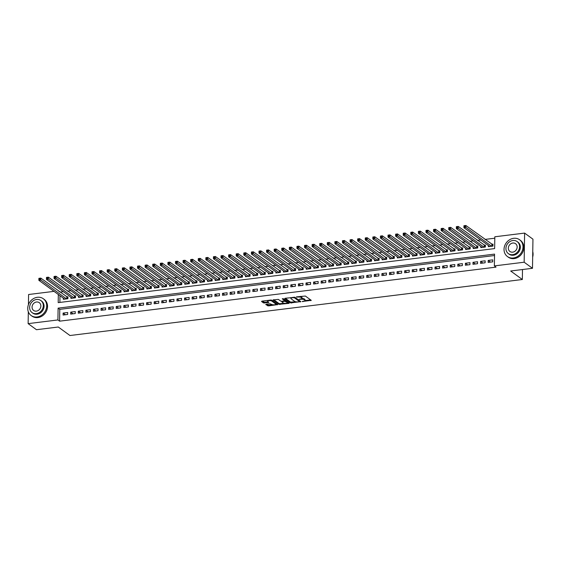 <?xml version="1.0" encoding="UTF-8"?>
<svg xmlns="http://www.w3.org/2000/svg" width="561" height="561" viewBox="0 0 561 561"><rect width="100%" height="100%" fill="white"/><g stroke="black" fill="none" stroke-linecap="round" stroke-linejoin="round"><path stroke-width="0.84" d="M302.169 301.545L311.257 300.338L305.359 296.04L296.376 296.874L297.856 297.085A2.602 0.82 -179.1 0 1 301.285 297.547L301.776 297.905A2.602 0.82 -179.1 0 1 302 298.242A2.602 0.82 -179.1 0 1 300.444 298.964L299.125 299.329L300.899 299.301A2.602 0.82 -179.1 0 1 304.335 299.77L304.826 300.128A2.602 0.82 -179.1 0 1 305.044 300.465A2.602 0.82 -179.1 0 1 303.487 301.187L302.169 301.545M266.173 304.23L265.753 304.56L268.481 305.913L277.758 304.595L271.797 300.198L270.725 300.051L261.938 301.138L261.517 301.467L263.516 302.926L268.347 302.603L268.831 302.379L267.772 301.552A2.174 0.68 -179.1 0 1 267.59 301.271A2.174 0.68 -179.1 0 1 269.329 300.633A2.174 0.68 -179.1 0 1 271.762 301.061L275.64 303.887A2.174 0.68 -179.1 0 1 275.823 304.167A2.174 0.68 -179.1 0 1 274.091 304.812A2.174 0.68 -179.1 0 1 271.657 304.378L269.932 303.76L266.173 304.23M58.323 294.497L58.197 302.631L494.634 248.593L494.823 236.784L524.612 233.095L532.95 239.175L532.494 268.298L510.671 270.998L522.34 279.511L69.964 335.52L58.288 327.014L36.465 329.714L28.134 323.634L28.316 311.755M532.494 268.298L524.156 262.218L494.367 265.907L494.55 254.105L58.106 308.143L57.923 319.945L28.134 323.634M494.529 255.528L59.775 309.356L59.592 321.165L496.029 267.127L494.367 265.907M59.592 321.165L57.923 319.945M290.577 302.898L300.857 301.622L294.967 297.33L285.107 298.27L284.686 298.599L290.577 302.898L290.591 302.113L295.647 301.762M288.859 303.389L278.992 304.328L273.032 299.932L278.354 299.385L280.745 301.124L281.818 301.271L284.799 300.738L282.239 298.817L283.284 298.69L289.273 303.059L288.859 303.389L288.866 302.758M63.358 298.172L63.344 299.294L67.895 298.725L67.93 296.762L66.598 296.923M70.952 297.232L70.931 298.354L75.49 297.786L75.518 295.822L74.192 295.984M78.54 296.292L78.526 297.414L83.077 296.846L83.112 294.883L81.78 295.044M86.135 295.352L86.114 296.474L90.672 295.906L90.7 293.943L89.374 294.104M93.722 294.413L93.701 295.535L98.259 294.967L98.287 293.003L96.962 293.165M101.31 293.473L101.296 294.595L105.847 294.027L105.882 292.064L104.549 292.225M108.904 292.533L108.883 293.655L113.441 293.087L113.469 291.124L112.144 291.285M116.492 291.594L116.478 292.716L121.029 292.148L121.057 290.184L119.731 290.346M124.086 290.654L124.065 291.776L128.616 291.208L128.651 289.245L127.319 289.406M131.674 289.714L131.653 290.836L136.211 290.268L136.239 288.305L134.913 288.466M139.261 288.775L139.247 289.897L143.798 289.329L143.833 287.365L142.501 287.527M146.856 287.835L146.835 288.957L151.393 288.389L151.421 286.426L150.096 286.587M154.443 286.895L154.429 288.017L158.98 287.449L159.008 285.486L157.683 285.647M162.038 285.956L162.017 287.078L166.568 286.51L166.603 284.539L165.271 284.708M169.625 285.016L169.604 286.131L174.162 285.57L174.191 283.6L172.865 283.768M177.213 284.076L177.199 285.191L181.75 284.63L181.785 282.66L180.453 282.828M184.807 283.137L184.786 284.252L189.345 283.691L189.373 281.72L188.047 281.888M192.395 282.197L192.381 283.312L196.932 282.751L196.96 280.781L195.635 280.949M199.982 281.257L199.968 282.372L204.52 281.811L204.555 279.841L203.222 280.009M207.577 280.318L207.556 281.433L212.114 280.872L212.142 278.901L210.817 279.069M215.165 279.378L215.151 280.493L219.702 279.932L219.737 277.961L218.404 278.13M222.759 278.438L222.738 279.553L227.296 278.992L227.324 277.022L225.999 277.19M230.347 277.499L230.333 278.614L234.884 278.053L234.912 276.082L233.586 276.25M237.934 276.559L237.92 277.674L242.471 277.113L242.506 275.142L241.174 275.311M245.529 275.619L245.508 276.734L250.066 276.173L250.094 274.203L248.768 274.371M253.116 274.68L253.102 275.795L257.653 275.234L257.688 273.263L256.356 273.431M260.711 273.74L260.69 274.855L265.248 274.294L265.276 272.323L263.95 272.492M268.298 272.8L268.277 273.915L272.835 273.354L272.863 271.384L271.538 271.552M275.886 271.861L275.872 272.976L280.423 272.415L280.458 270.444L279.126 270.612M283.48 270.914L283.459 272.036L288.017 271.475L288.045 269.504L286.72 269.673M291.068 269.974L291.054 271.096L295.605 270.535L295.64 268.565L294.308 268.733M298.662 269.035L298.641 270.157L303.192 269.596L303.228 267.625L301.895 267.793M306.25 268.095L306.229 269.217L310.787 268.656L310.815 266.685L309.49 266.854M313.837 267.155L313.823 268.277L318.375 267.716L318.41 265.746L317.077 265.914M321.432 266.216L321.411 267.338L325.969 266.777L325.997 264.806L324.672 264.974M329.019 265.276L329.005 266.398L333.557 265.837L333.585 263.866L332.259 264.035M336.614 264.336L336.593 265.458L341.144 264.897L341.179 262.927L339.847 263.095M344.202 263.397L344.181 264.519L348.739 263.958L348.767 261.987L347.441 262.148M351.789 262.457L351.775 263.579L356.326 263.018L356.361 261.047L355.029 261.209M359.384 261.517L359.363 262.639L363.921 262.078L363.949 260.108L362.623 260.269M366.971 260.577L366.957 261.699L371.508 261.138L371.536 259.168L370.211 259.329M374.559 259.638L374.545 260.76L379.096 260.199L379.131 258.228L377.798 258.39M382.153 258.698L382.132 259.82L386.69 259.259L386.718 257.289L385.393 257.45M389.741 257.758L389.727 258.88L394.278 258.319L394.313 256.349L392.981 256.51M397.335 256.819L397.314 257.941L401.872 257.38L401.9 255.409L400.575 255.571M404.923 255.879L404.909 257.001L409.46 256.433L409.488 254.47L408.163 254.631M412.51 254.939L412.496 256.061L417.047 255.493L417.082 253.53L415.75 253.691M420.105 254L420.084 255.122L424.642 254.554L424.67 252.59L423.345 252.752M427.692 253.06L427.678 254.182L432.229 253.614L432.265 251.651L430.932 251.812M435.287 252.12L435.266 253.242L439.824 252.674L439.852 250.711L438.527 250.872M442.874 251.181L442.853 252.303L447.412 251.735L447.44 249.771L446.114 249.933M450.462 250.241L450.448 251.363L454.999 250.795L455.034 248.832L453.702 248.993M458.057 249.301L458.035 250.423L462.594 249.855L462.622 247.892L461.296 248.053M465.644 248.362L465.63 249.484L470.181 248.916L470.216 246.952L468.884 247.113M473.239 247.422L473.218 248.544L477.776 247.976L477.804 246.013L476.471 246.174M480.826 246.482L480.805 247.604L485.363 247.036L485.391 245.073L484.066 245.234M488.154 262.408L492.705 261.84L492.733 259.876L488.182 260.437L488.154 262.408M480.56 263.347L485.118 262.779L485.146 260.816L480.595 261.377L480.56 263.347M472.972 264.287L477.523 263.719L477.558 261.756L473 262.317L472.972 264.287M465.378 265.227L469.936 264.659L469.964 262.695L465.413 263.256L465.378 265.227M457.79 266.166L462.341 265.598L462.376 263.635L457.818 264.196L457.79 266.166M450.203 267.106L454.754 266.538L454.782 264.575L450.231 265.136L450.203 267.106M442.608 268.046L447.166 267.478L447.194 265.514L442.643 266.075L442.608 268.046M435.02 268.985L439.572 268.417L439.607 266.454L435.048 267.015L435.02 268.985M427.426 269.925L431.984 269.357L432.012 267.394L427.461 267.955L427.426 269.925M419.838 270.865L424.389 270.297L424.425 268.333L419.866 268.894L419.838 270.865M412.251 271.805L416.802 271.236L416.837 269.273L412.279 269.834L412.251 271.805M404.656 272.744L409.214 272.176L409.242 270.213L404.691 270.774L404.656 272.744M397.069 273.684L401.62 273.116L401.655 271.152L397.097 271.713L397.069 273.684M389.474 274.624L394.032 274.056L394.06 272.092L389.509 272.653L389.474 274.624M381.887 275.563L386.445 274.995L386.473 273.032L381.922 273.593L381.887 275.563M374.299 276.503L378.85 275.935L378.885 273.971L374.327 274.532L374.299 276.503M366.705 277.443L371.263 276.875L371.291 274.911L366.74 275.472L366.705 277.443M359.117 278.382L363.668 277.814L363.703 275.851L359.145 276.412L359.117 278.382M351.53 279.322L356.081 278.754L356.109 276.79L351.558 277.351L351.53 279.322M343.935 280.262L348.493 279.701L348.521 277.73L343.97 278.291L343.935 280.262M336.348 281.201L340.899 280.64L340.934 278.67L336.376 279.231L336.348 281.201M328.753 282.141L333.311 281.58L333.339 279.609L328.788 280.17L328.753 282.141M321.165 283.081L325.717 282.52L325.752 280.549L321.194 281.11L321.165 283.081M313.578 284.02L318.129 283.459L318.157 281.489L313.606 282.05L313.578 284.02M305.983 284.96L310.542 284.399L310.57 282.428L306.018 282.989L305.983 284.96M298.396 285.9L302.947 285.339L302.982 283.368L298.424 283.929L298.396 285.9M290.801 286.839L295.359 286.278L295.388 284.308L290.836 284.869L290.801 286.839M283.214 287.779L287.765 287.218L287.8 285.247L283.242 285.808L283.214 287.779M275.626 288.719L280.177 288.158L280.205 286.187L275.654 286.748L275.626 288.719M268.032 289.658L272.59 289.097L272.618 287.127L268.067 287.695L268.032 289.658M260.444 290.598L264.995 290.037L265.03 288.066L260.472 288.635L260.444 290.598M252.85 291.538L257.408 290.977L257.436 289.006L252.885 289.574L252.85 291.538M245.262 292.477L249.813 291.916L249.848 289.946L245.29 290.514L245.262 292.477M237.675 293.417L242.226 292.856L242.254 290.886L237.703 291.454L237.675 293.417M230.08 294.357L234.638 293.796L234.666 291.825L230.115 292.393L230.08 294.357M222.493 295.296L227.044 294.735L227.079 292.765L222.521 293.333L222.493 295.296M214.898 296.236L219.456 295.675L219.484 293.705L214.933 294.273L214.898 296.236M207.311 297.176L211.869 296.615L211.897 294.644L207.339 295.212L207.311 297.176M199.723 298.115L204.274 297.554L204.309 295.584L199.751 296.152L199.723 298.115M192.128 299.055L196.687 298.494L196.715 296.524L192.164 297.092L192.128 299.055M184.541 299.995L189.092 299.434L189.127 297.463L184.569 298.031L184.541 299.995M176.953 300.934L181.505 300.373L181.533 298.403L176.981 298.971L176.953 300.934M169.359 301.874L173.917 301.313L173.945 299.343L169.394 299.911L169.359 301.874M161.771 302.814L166.322 302.253L166.358 300.282L161.799 300.85L161.771 302.814M154.177 303.753L158.735 303.192L158.763 301.222L154.212 301.79L154.177 303.753M146.589 304.693L151.14 304.132L151.175 302.162L146.617 302.73L146.589 304.693M139.002 305.633L143.553 305.072L143.581 303.101L139.03 303.669L139.002 305.633M131.407 306.572L135.965 306.011L135.993 304.041L131.442 304.609L131.407 306.572M123.82 307.512L128.371 306.951L128.406 304.981L123.848 305.549L123.82 307.512M116.225 308.452L120.783 307.891L120.811 305.92L116.26 306.488L116.225 308.452M108.638 309.399L113.189 308.831L113.224 306.86L108.666 307.428L108.638 309.399M101.05 310.338L105.601 309.77L105.629 307.807L101.078 308.368L101.05 310.338M93.456 311.278L98.014 310.71L98.042 308.746L93.491 309.307L93.456 311.278M85.868 312.218L90.419 311.65L90.454 309.686L85.896 310.247L85.868 312.218M78.274 313.157L82.832 312.589L82.86 310.626L78.309 311.187L78.274 313.157M70.686 314.097L75.237 313.529L75.272 311.565L70.714 312.126L70.686 314.097M67.678 312.505L63.127 313.066L63.098 315.037L67.65 314.469L67.678 312.505M494.802 238.208L484.977 239.428M480.749 239.954L477.39 240.367M473.154 240.893L469.795 241.307M465.567 241.833L462.208 242.247M457.972 242.773L454.613 243.186M450.385 243.712L447.026 244.126M442.797 244.652L439.438 245.066M435.203 245.592L431.844 246.006M427.615 246.531L424.256 246.945M420.021 247.471L416.662 247.885M412.433 248.411L409.074 248.825M404.846 249.35L401.487 249.764M397.251 250.29L393.892 250.704M389.664 251.23L386.305 251.644M382.069 252.17L378.71 252.583M374.482 253.109L371.123 253.523M366.894 254.049L363.535 254.463M359.299 254.989L355.94 255.402M351.712 255.928L348.353 256.342M344.117 256.868L340.758 257.282M336.53 257.808L333.171 258.221M328.942 258.747L325.583 259.161M321.348 259.687L317.989 260.101M313.76 260.627L310.401 261.04M306.173 261.566L302.814 261.98M298.578 262.506L295.219 262.92M290.991 263.446L287.632 263.859M283.396 264.385L280.037 264.799M275.809 265.325L272.45 265.739M268.221 266.265L264.862 266.678M260.627 267.204L257.268 267.618M253.039 268.144L249.68 268.558M245.445 269.084L242.086 269.497M237.857 270.023L234.498 270.437M230.269 270.963L226.91 271.377M222.675 271.903L219.316 272.323M215.087 272.842L211.728 273.263M207.493 273.782L204.134 274.203M199.905 274.722L196.546 275.142M192.318 275.661L188.959 276.082M184.723 276.601L181.364 277.022M177.136 277.541L173.777 277.961M169.541 278.48L166.182 278.901M161.954 279.42L158.595 279.841M154.366 280.36L151.007 280.781M146.772 281.299L143.413 281.72M139.184 282.239L135.825 282.66M131.597 283.179L128.238 283.6M124.002 284.118L120.643 284.539M116.415 285.058L113.056 285.479M108.82 285.998L105.461 286.419M101.232 286.944L97.873 287.358M93.645 287.884L90.286 288.298M86.05 288.824L82.691 289.238M78.463 289.764L75.104 290.177M70.868 290.703L67.509 291.117M63.281 291.643L60.048 292.148M59.992 295.717L59.887 302.421M488.414 245.543L488.4 246.665L492.951 246.097L492.986 244.133L491.653 244.294M522.34 279.511L522.501 269.532M524.612 233.095L524.156 262.218M28.429 304.686L28.59 294.511L54.024 291.362M60.048 292.043L58.379 290.822M59.775 309.356L58.106 308.143M488.182 260.437L490.482 262.113M480.595 261.377L482.895 263.053M473 262.317L475.307 263.993M465.413 263.256L467.713 264.932M457.818 264.196L460.125 265.872M450.231 265.136L452.531 266.812M442.643 266.075L444.943 267.751M435.048 267.015L437.356 268.691M427.461 267.955L429.761 269.638M419.866 268.894L422.174 270.577M412.279 269.834L414.579 271.517M404.691 270.774L406.991 272.457M397.097 271.713L399.404 273.396M389.509 272.653L391.809 274.336M381.922 273.593L384.222 275.276M374.327 274.532L376.634 276.215M366.74 275.472L369.04 277.155M359.145 276.412L361.452 278.095M351.558 277.351L353.858 279.034M343.97 278.291L346.27 279.974M336.376 279.231L338.683 280.914M328.788 280.17L331.088 281.853M321.194 281.11L323.501 282.793M313.606 282.05L315.906 283.733M306.018 282.989L308.319 284.672M298.424 283.929L300.731 285.612M290.836 284.869L293.137 286.552M283.242 285.808L285.549 287.491M275.654 286.748L277.954 288.431M268.067 287.695L270.367 289.371M260.472 288.635L262.779 290.31M252.885 289.574L255.185 291.25M245.29 290.514L247.597 292.19M237.703 291.454L240.003 293.13M230.115 292.393L232.415 294.069M222.521 293.333L224.828 295.009M214.933 294.273L217.233 295.949M207.339 295.212L209.646 296.888M199.751 296.152L202.051 297.828M192.164 297.092L194.464 298.768M184.569 298.031L186.876 299.707M176.981 298.971L179.282 300.647M169.394 299.911L171.694 301.587M161.799 300.85L164.107 302.526M154.212 301.79L156.512 303.466M146.617 302.73L148.924 304.406M139.03 303.669L141.33 305.345M131.442 304.609L133.742 306.285M123.848 305.549L126.155 307.225M116.26 306.488L118.56 308.164M108.666 307.428L110.973 309.104M101.078 308.368L103.378 310.044M93.491 309.307L95.791 310.983M85.896 310.247L88.203 311.923M78.309 311.187L80.609 312.863M70.714 312.126L73.021 313.802M63.127 313.066L65.427 314.742M305.044 300.465L305.058 299.679A2.602 0.82 -179.1 0 0 304.833 299.343L304.826 300.128M301.902 298.459A2.602 0.82 -179.1 0 1 304.343 298.985L304.833 299.343M302 298.242L302.014 297.456A2.602 0.82 -179.1 0 0 301.79 297.12L301.776 297.905M300.31 296.39A2.602 0.82 -179.1 0 1 301.299 296.762L301.79 297.12M305.002 300.605L310.661 299.904M285.297 298.249L290.591 302.113M299.511 301.285L300.268 301.187M299.167 301.72L299.455 301.488L294.287 297.723L292.456 297.751A2.602 0.82 -179.1 0 0 290.9 298.473A2.602 0.82 -179.1 0 0 291.117 298.81L294.651 301.39A2.602 0.82 -179.1 0 0 298.087 301.853L299.167 301.72M299.469 300.85L299.455 301.488M294.686 297.218L299.469 300.703M290.949 297.547A2.602 0.82 -179.1 0 0 290.914 297.688L290.9 298.473M288.684 302.624L287.379 302.786M283.908 303.213L280.079 303.69L280.065 304.476M273.705 299.679L279.006 303.543L280.079 303.69M284.736 300.051L283.039 298.599M283.221 302.933A2.174 0.68 -179.1 0 0 285.661 303.361A2.174 0.68 -179.1 0 0 287.393 302.723A2.174 0.68 -179.1 0 0 287.211 302.442L284.771 301.299L281.79 301.832L283.221 302.933M287.393 302.723L287.407 301.937A2.174 0.68 -179.1 0 0 287.225 301.657L287.211 302.442M284.806 300.507L287.225 301.657M275.823 304.167L275.837 303.382A2.174 0.68 -179.1 0 0 275.654 303.101L275.64 303.887M271.293 300.051A2.174 0.68 -179.1 0 1 271.776 300.275L275.654 303.101M267.611 300.437A2.174 0.68 -179.1 0 0 267.604 300.486L267.59 301.271M262.12 301.117L264.596 302.288L268.172 301.839M266.363 304.209L268.495 305.121L272.302 304.651M275.816 304.216L277.099 304.062M464.059 226.707L464.824 226.609L464.831 225.824L464.073 225.915L463.919 227.682L463.947 225.711L465.847 225.48L465.812 227.443L463.919 227.682L489.725 246.496M492.972 244.855L465.847 225.48L464.831 225.824M491.625 246.265L464.824 226.609M532.67 257.064A10.364 8.99 -53.9 0 0 532.754 251.665M513.364 257.99A10.364 8.99 -53.9 0 0 522.403 250.339A10.364 8.99 -53.9 0 0 519.619 239.778A10.364 8.99 -53.9 0 0 513.673 238.313A10.364 8.99 -53.9 0 0 504.627 245.963A10.364 8.99 -53.9 0 0 507.41 256.524A10.364 8.99 -53.9 0 0 513.364 257.99M507.41 256.524L508.245 257.134A10.364 8.99 -53.9 0 0 514.199 258.6A10.364 8.99 -53.9 0 0 523.238 250.942A10.364 8.99 -53.9 0 0 520.454 240.381L519.619 239.778M517.144 241.56L517.915 242.121A7.461 6.473 126.1 0 1 519.914 249.722A7.461 6.473 126.1 0 1 513.406 255.234A7.461 6.473 126.1 0 1 509.122 254.182L508.357 253.621A7.461 6.473 -53.9 0 0 512.642 254.673A7.461 6.473 -53.9 0 0 519.149 249.168A7.461 6.473 -53.9 0 0 517.144 241.56A7.461 6.473 -53.9 0 0 512.859 240.508A7.461 6.473 -53.9 0 0 506.352 246.02A7.461 6.473 -53.9 0 0 508.357 253.621M512.824 243.025A4.811 4.172 -53.9 0 0 508.624 246.581A4.811 4.172 -53.9 0 0 509.914 251.475A4.811 4.172 -53.9 0 0 512.677 252.155A4.811 4.172 -53.9 0 0 516.877 248.607A4.811 4.172 -53.9 0 0 515.58 243.705A4.811 4.172 -53.9 0 0 512.824 243.025M37.075 316.965A10.364 8.99 -53.9 0 0 46.114 309.307A10.364 8.99 -53.9 0 0 43.33 298.747A10.364 8.99 -53.9 0 0 37.384 297.288A10.364 8.99 -53.9 0 0 28.338 304.939A10.364 8.99 -53.9 0 0 31.121 315.499A10.364 8.99 -53.9 0 0 37.075 316.965M31.121 315.499L31.956 316.109A10.364 8.99 -53.9 0 0 37.91 317.568A10.364 8.99 -53.9 0 0 46.949 309.917A10.364 8.99 -53.9 0 0 44.165 299.357L43.33 298.747M40.855 300.535L41.626 301.096A7.461 6.473 126.1 0 1 43.625 308.697A7.461 6.473 126.1 0 1 37.117 314.209A7.461 6.473 126.1 0 1 32.833 313.157L32.061 312.596A7.461 6.473 -53.9 0 0 36.346 313.648A7.461 6.473 -53.9 0 0 42.86 308.136A7.461 6.473 -53.9 0 0 40.855 300.535A7.461 6.473 -53.9 0 0 36.57 299.483A7.461 6.473 -53.9 0 0 30.063 304.988A7.461 6.473 -53.9 0 0 32.061 312.596M36.535 302A4.811 4.172 -53.9 0 0 32.335 305.549A4.811 4.172 -53.9 0 0 33.625 310.45A4.811 4.172 -53.9 0 0 36.388 311.131A4.811 4.172 -53.9 0 0 40.581 307.582A4.811 4.172 -53.9 0 0 39.291 302.681A4.811 4.172 -53.9 0 0 36.535 302M456.472 227.647L457.229 227.549L457.243 226.763L456.486 226.854L456.324 228.622L456.359 226.651L458.253 226.42L458.225 228.39L456.324 228.622L482.137 247.436M485.384 245.795L458.253 226.42L457.243 226.763M484.031 247.205L457.229 227.549M448.884 228.586L449.642 228.488L449.656 227.703L448.891 227.794L448.737 229.561L448.765 227.591L450.665 227.359L450.63 229.33L448.737 229.561L474.543 248.376M477.79 246.735L450.665 227.359L449.656 227.703M476.443 248.144L449.642 228.488M441.29 229.526L442.047 229.428L442.061 228.643L441.304 228.741L441.149 230.501L441.177 228.53L443.078 228.299L443.043 230.269L441.149 230.501L466.955 249.315M470.202 247.674L443.078 228.299L442.061 228.643M468.856 249.084L442.047 229.428M433.702 230.466L434.459 230.368L434.473 229.582L433.716 229.68L433.555 231.441L433.59 229.47L435.483 229.239L435.455 231.209L433.555 231.441L459.368 250.255M462.615 248.614L435.483 229.239L434.473 229.582M461.261 250.024L434.459 230.368M426.108 231.405L426.872 231.307L426.879 230.522L426.122 230.62L425.967 232.38L425.995 230.41L427.896 230.178L427.861 232.149L425.967 232.38L451.773 251.195M455.02 249.554L427.896 230.178L426.879 230.522M453.674 250.963L426.872 231.307M418.52 232.345L419.277 232.247L419.291 231.462L418.534 231.56L418.373 233.32L418.408 231.356L420.301 231.118L420.273 233.088L418.373 233.32L444.186 252.134M447.433 250.494L420.301 231.118L419.291 231.462M446.086 251.903L419.277 232.247M410.933 233.285L411.69 233.187L411.704 232.401L410.94 232.499L410.785 234.26L410.813 232.296L412.714 232.058L412.686 234.028L410.785 234.26L436.598 253.074M439.838 251.433L412.714 232.058L411.704 232.401M438.492 252.843L411.69 233.187M403.338 234.225L404.095 234.126L404.109 233.341L403.352 233.439L403.198 235.199L403.226 233.236L405.126 232.997L405.091 234.968L403.198 235.199L429.004 254.014M432.25 252.373L405.126 232.997L404.109 233.341M430.904 253.782L404.095 234.126M395.75 235.164L396.508 235.066L396.522 234.281L395.764 234.379L395.603 236.139L395.638 234.175L397.532 233.937L397.504 235.908L395.603 236.139L421.416 254.953M424.663 253.313L397.532 233.937L396.522 234.281M423.31 254.722L396.508 235.066M388.156 236.104L388.92 236.006L388.927 235.22L388.17 235.318L388.016 237.079L388.044 235.115L389.944 234.877L389.909 236.847L388.016 237.079L413.822 255.893M417.068 254.252L389.944 234.877L388.927 235.22M415.722 255.662L388.92 236.006M380.568 237.044L381.326 236.952L381.34 236.16L380.582 236.258L380.421 238.018L380.456 236.055L382.35 235.816L382.322 237.787L380.421 238.018L406.234 256.833M409.481 255.192L382.35 235.816L381.34 236.16M408.135 256.601L381.326 236.952M372.981 237.983L373.738 237.892L373.752 237.1L372.988 237.198L372.834 238.958L372.862 236.994L374.762 236.756L374.734 238.727L372.834 238.958L398.647 257.772M401.886 256.132L374.762 236.756L373.752 237.1M400.54 257.541L373.738 237.892M365.386 238.923L366.151 238.832L366.158 238.039L365.4 238.137L365.246 239.898L365.274 237.934L367.175 237.696L367.139 239.666L365.246 239.898L391.052 258.712M394.299 257.071L367.175 237.696L366.158 238.039M392.952 258.481L366.151 238.832M357.799 239.863L358.556 239.771L358.57 238.979L357.813 239.077L357.652 240.837L357.687 238.874L359.58 238.635L359.552 240.606L357.652 240.837L383.465 259.659M386.711 258.011L359.58 238.635L358.57 238.979M385.358 259.42L358.556 239.771M350.204 240.802L350.969 240.711L350.976 239.919L350.218 240.017L350.064 241.777L350.092 239.813L351.992 239.575L351.957 241.546L350.064 241.777L375.87 260.599M379.117 258.951L351.992 239.575L350.976 239.919M377.77 260.36L350.969 240.711M342.617 241.742L343.374 241.651L343.388 240.858L342.631 240.957L342.469 242.717L342.505 240.753L344.398 240.515L344.37 242.485L342.469 242.717L368.282 261.538M371.529 259.89L344.398 240.515L343.388 240.858M370.183 261.3L343.374 241.651M335.029 242.682L335.787 242.59L335.801 241.798L335.036 241.896L334.882 243.656L334.91 241.693L336.81 241.454L336.782 243.425L334.882 243.656L360.695 262.478M363.935 260.83L336.81 241.454L335.801 241.798M362.588 262.239L335.787 242.59M327.435 243.621L328.199 243.53L328.206 242.738L327.449 242.836L327.294 244.596L327.322 242.633L329.223 242.394L329.188 244.365L327.294 244.596L353.1 263.418M356.347 261.77L329.223 242.394L328.206 242.738M355.001 263.179L328.199 243.53M319.847 244.561L320.604 244.47L320.619 243.677L319.861 243.776L319.7 245.536L319.735 243.572L321.628 243.334L321.6 245.304L319.7 245.536L345.513 264.357M348.76 262.709L321.628 243.334L320.619 243.677M347.406 264.119L320.604 244.47M312.26 245.501L313.017 245.409L313.031 244.617L312.267 244.715L312.112 246.475L312.14 244.512L314.041 244.273L314.006 246.244L312.112 246.475L337.918 265.297M341.165 263.649L314.041 244.273L313.031 244.617M339.819 265.058L313.017 245.409M304.665 246.44L305.422 246.349L305.436 245.557L304.679 245.655L304.518 247.415L304.553 245.452L306.446 245.213L306.418 247.184L304.518 247.415L330.331 266.237M333.578 264.589L306.446 245.213L305.436 245.557M332.231 265.998L305.422 246.349M297.078 247.38L297.835 247.289L297.849 246.496L297.092 246.595L296.93 248.355L296.958 246.391L298.859 246.153L298.831 248.123L296.93 248.355L322.743 267.176M325.983 265.528L298.859 246.153L297.849 246.496M324.637 266.938L297.835 247.289M289.483 248.32L290.247 248.228L290.254 247.436L289.497 247.534L289.343 249.294L289.371 247.331L291.271 247.092L291.236 249.063L289.343 249.294L315.149 268.116M318.396 266.468L291.271 247.092L290.254 247.436M317.049 267.877L290.247 248.228M281.895 249.259L282.653 249.168L282.667 248.383L281.91 248.474L281.748 250.234L281.783 248.271L283.677 248.032L283.649 250.003L281.748 250.234L307.561 269.056M310.808 267.408L283.677 248.032L282.667 248.383M309.455 268.817L282.653 249.168M274.308 250.199L275.065 250.108L275.079 249.322L274.315 249.414L274.161 251.174L274.189 249.21L276.089 248.972L276.054 250.942L274.161 251.174L299.967 269.995M303.213 268.347L276.089 248.972L275.079 249.322M301.867 269.757L275.065 250.108M266.713 251.139L267.471 251.048L267.485 250.262L266.727 250.353L266.566 252.113L266.601 250.15L268.495 249.911L268.467 251.882L266.566 252.113L292.379 270.935M295.626 269.287L268.495 249.911L267.485 250.262M294.28 270.697L267.471 251.048M259.126 252.078L259.883 251.987L259.897 251.202L259.14 251.293L258.979 253.06L259.014 251.09L260.907 250.851L260.879 252.822L258.979 253.06L284.792 271.875M288.031 270.227L260.907 250.851L259.897 251.202M286.685 271.636L259.883 251.987M251.531 253.018L252.296 252.927L252.303 252.141L251.545 252.233L251.391 254L251.419 252.029L253.32 251.791L253.284 253.761L251.391 254L277.197 272.814M280.444 271.166L253.32 251.791L252.303 252.141M279.098 272.576L252.296 252.927M243.944 253.958L244.701 253.867L244.715 253.081L243.958 253.172L243.797 254.939L243.832 252.969L245.725 252.731L245.697 254.701L243.797 254.939L269.61 273.754M272.856 272.106L245.725 252.731L244.715 253.081M271.503 273.516L244.701 253.867M236.356 254.897L237.114 254.806L237.128 254.021L236.363 254.112L236.209 255.879L236.237 253.909L238.137 253.67L238.109 255.641L236.209 255.879L262.022 274.694M265.262 273.046L238.137 253.67L237.128 254.021M263.915 274.455L237.114 254.806M228.762 255.837L229.519 255.746L229.533 254.96L228.776 255.052L228.622 256.819L228.65 254.848L230.55 254.61L230.515 256.58L228.622 256.819L254.428 275.633M257.674 273.985L230.55 254.61L229.533 254.96M256.328 275.395L229.519 255.746M221.174 256.777L221.932 256.686L221.946 255.9L221.188 255.991L221.027 257.758L221.062 255.788L222.955 255.55L222.927 257.52L221.027 257.758L246.84 276.573M250.087 274.925L222.955 255.55L221.946 255.9M248.733 276.335L221.932 256.686M213.58 257.716L214.344 257.625L214.351 256.84L213.594 256.931L213.439 258.698L213.468 256.728L215.368 256.496L215.333 258.46L213.439 258.698L239.245 277.513M242.492 275.865L215.368 256.496L214.351 256.84M241.146 277.274L214.344 257.625M205.992 258.656L206.75 258.565L206.764 257.78L206.006 257.871L205.845 259.638L205.88 257.667L207.773 257.436L207.745 259.399L205.845 259.638L231.658 278.452M234.905 276.804L207.773 257.436L206.764 257.78M233.558 278.214L206.75 258.565M198.405 259.596L199.162 259.505L199.176 258.719L198.412 258.81L198.257 260.577L198.285 258.607L200.186 258.376L200.158 260.339L198.257 260.577L224.07 279.392M227.31 277.744L200.186 258.376L199.176 258.719M225.964 279.154L199.162 259.505M190.81 260.535L191.567 260.444L191.582 259.659L190.824 259.75L190.67 261.517L190.698 259.547L192.598 259.315L192.563 261.279L190.67 261.517L216.476 280.332M219.723 278.684L192.598 259.315L191.582 259.659M218.376 280.093L191.567 260.444M183.223 261.475L183.98 261.384L183.994 260.599L183.237 260.69L183.075 262.457L183.11 260.486L185.004 260.255L184.976 262.218L183.075 262.457L208.888 281.271M212.135 279.623L185.004 260.255L183.994 260.599M210.782 281.033L183.98 261.384M175.628 262.415L176.392 262.324L176.399 261.538L175.642 261.629L175.488 263.397L175.516 261.426L177.416 261.195L177.381 263.158L175.488 263.397L201.294 282.211M204.541 280.563L177.416 261.195L176.399 261.538M203.194 281.973L176.392 262.324M168.041 263.354L168.798 263.263L168.812 262.478L168.055 262.569L167.893 264.336L167.928 262.366L169.822 262.134L169.794 264.098L167.893 264.336L193.706 283.151M196.953 281.503L169.822 262.134L168.812 262.478M195.607 282.912L168.798 263.263M160.453 264.294L161.21 264.203L161.224 263.418L160.46 263.509L160.306 265.276L160.334 263.305L162.234 263.074L162.206 265.037L160.306 265.276L186.119 284.09M189.359 282.442L162.234 263.074L161.224 263.418M188.012 283.852L161.21 264.203M152.858 265.234L153.623 265.143L153.63 264.357L152.873 264.448L152.718 266.216L152.746 264.245L154.647 264.014L154.612 265.977L152.718 266.216L178.524 285.03M181.771 283.389L154.647 264.014L153.63 264.357M180.425 284.799L153.623 265.143M145.271 266.173L146.028 266.082L146.042 265.297L145.285 265.388L145.124 267.155L145.159 265.185L147.052 264.953L147.024 266.917L145.124 267.155L170.937 285.97M174.183 284.329L147.052 264.953L146.042 265.297M172.83 285.738L146.028 266.082M137.683 267.12L138.441 267.022L138.455 266.237L137.69 266.328L137.536 268.095L137.564 266.124L139.465 265.893L139.43 267.856L137.536 268.095L163.342 286.909M166.589 285.269L139.465 265.893L138.455 266.237M165.243 286.678L138.441 267.022M130.089 268.06L130.846 267.962L130.86 267.176L130.103 267.267L129.942 269.035L129.977 267.064L131.87 266.833L131.842 268.796L129.942 269.035L155.755 287.849M159.001 286.208L131.87 266.833L130.86 267.176M157.655 287.618L130.846 267.962M122.501 269L123.259 268.901L123.273 268.116L122.508 268.207L122.354 269.974L122.382 268.004L124.283 267.772L124.254 269.736L122.354 269.974L148.167 288.789M151.407 287.148L124.283 267.772L123.273 268.116M150.06 288.557L123.259 268.901M114.907 269.939L115.671 269.841L115.678 269.056L114.921 269.147L114.767 270.914L114.795 268.943L116.695 268.712L116.66 270.675L114.767 270.914L140.573 289.728M143.819 288.088L116.695 268.712L115.678 269.056M142.473 289.497L115.671 269.841M107.319 270.879L108.077 270.781L108.091 269.995L107.333 270.086L107.172 271.854L107.207 269.883L109.1 269.652L109.072 271.615L107.172 271.854L132.985 290.668M136.232 289.027L109.1 269.652L108.091 269.995M134.878 290.437L108.077 270.781M99.732 271.819L100.489 271.72L100.503 270.935L99.739 271.026L99.585 272.793L99.613 270.823L101.513 270.591L101.478 272.555L99.585 272.793L125.391 291.608M128.637 289.967L101.513 270.591L100.503 270.935M127.291 291.376L100.489 271.72M92.137 272.758L92.895 272.66L92.909 271.875L92.151 271.966L91.99 273.733L92.025 271.762L93.918 271.531L93.89 273.495L91.99 273.733L117.803 292.547M121.05 290.907L93.918 271.531L92.909 271.875M119.703 292.316L92.895 272.66M84.55 273.698L85.307 273.6L85.321 272.814L84.564 272.905L84.402 274.673L84.431 272.702L86.331 272.471L86.303 274.434L84.402 274.673L110.215 293.487M113.455 291.846L86.331 272.471L85.321 272.814M112.109 293.256L85.307 273.6M76.955 274.638L77.72 274.539L77.727 273.754L76.969 273.845L76.815 275.612L76.843 273.642L78.743 273.41L78.708 275.374L76.815 275.612L102.621 294.427M105.868 292.786L78.743 273.41L77.727 273.754M104.521 294.195L77.72 274.539M69.368 275.577L70.125 275.479L70.139 274.694L69.382 274.785L69.22 276.552L69.255 274.581L71.149 274.35L71.121 276.314L69.22 276.552L95.033 295.367M98.28 293.726L71.149 274.35L70.139 274.694M96.927 295.135L70.125 275.479M61.78 276.517L62.537 276.419L62.552 275.633L61.787 275.724L61.633 277.492L61.661 275.521L63.561 275.29L63.533 277.253L61.633 277.492L87.439 296.306M90.686 294.665L63.561 275.29L62.552 275.633M89.339 296.075L62.537 276.419M54.186 277.457L54.943 277.358L54.957 276.573L54.2 276.664L54.045 278.431L54.073 276.461L55.974 276.229L55.939 278.2L54.045 278.431L79.851 297.246M83.098 295.605L55.974 276.229L54.957 276.573M81.752 297.014L54.943 277.358M46.598 278.396L47.355 278.298L47.369 277.513L46.612 277.604L46.451 279.371L46.486 277.4L48.379 277.169L48.351 279.14L46.451 279.371L72.264 298.186M75.511 296.545L48.379 277.169L47.369 277.513M74.157 297.954L47.355 278.298M39.004 279.336L39.768 279.238L39.775 278.452L39.018 278.551L38.863 280.311L38.891 278.34L40.792 278.109L40.757 280.079L38.863 280.311L64.669 299.125M67.916 297.484L40.792 278.109L39.775 278.452M66.57 298.894L39.768 279.238M302.926 301.257L302.919 301.65M296.839 296.818L296.832 297.211M299.883 299.034L299.876 299.427M304.343 298.985L304.335 299.77M300.906 298.894L300.899 299.301M301.299 296.762L301.285 297.547M297.863 296.692L297.856 297.085M310.843 300.037L310.836 300.668M300.451 301.327L300.444 301.951M291.664 302.253L291.65 303.045M294.294 297.169L294.287 297.723M293.543 297.225L293.536 297.618M292.463 297.358L292.456 297.751M279.006 303.543L278.992 304.328M284.743 299.847L284.729 300.633M285.858 300.661L285.844 301.446M284.778 300.794L284.771 301.299M282.281 301.215L282.274 301.608M271.776 300.275L271.762 301.061M268.361 301.979L268.347 302.603M264.596 302.288L264.589 303.073M263.523 302.141L263.516 302.926M277.281 304.195L277.274 304.826M268.495 305.121L268.481 305.913M267.422 304.981L267.408 305.766M492.102 244.575L492.074 246.209M491.92 244.491L491.892 246.23M484.515 245.515L484.487 247.149M484.332 245.43L484.304 247.17M476.92 246.454L476.892 248.088M476.745 246.37L476.717 248.109M469.333 247.394L469.305 249.028M469.15 247.31L469.122 249.049M461.738 248.334L461.717 249.968M461.563 248.25L461.535 249.989M454.151 249.273L454.122 250.907M453.968 249.189L453.94 250.928M446.563 250.213L446.535 251.847M446.381 250.129L446.353 251.868M438.968 251.153L438.94 252.787M438.793 251.069L438.765 252.808M431.381 252.092L431.353 253.726M431.199 252.008L431.171 253.747M423.786 253.032L423.765 254.666M423.611 252.948L423.583 254.687M416.199 253.972L416.171 255.606M416.017 253.888L415.996 255.627M408.611 254.911L408.583 256.545M408.429 254.827L408.401 256.566M401.017 255.851L400.996 257.485M400.842 255.767L400.813 257.506M393.429 256.791L393.401 258.425M393.247 256.707L393.219 258.446M385.835 257.73L385.814 259.364M385.659 257.646L385.631 259.385M378.247 258.67L378.219 260.304M378.065 258.586L378.044 260.325M370.66 259.61L370.632 261.244M370.477 259.526L370.449 261.265M363.065 260.549L363.044 262.183M362.89 260.465L362.862 262.204M355.478 261.489L355.45 263.123M355.295 261.405L355.267 263.144M347.883 262.429L347.862 264.063M347.708 262.345L347.68 264.084M340.296 263.368L340.268 265.002M340.113 263.284L340.092 265.023M332.708 264.308L332.68 265.942M332.526 264.224L332.498 265.963M325.114 265.248L325.092 266.882M324.938 265.164L324.91 266.903M317.526 266.187L317.498 267.821M317.344 266.103L317.316 267.842M309.931 267.127L309.91 268.761M309.756 267.043L309.728 268.782M302.344 268.067L302.316 269.701M302.169 267.983L302.141 269.722M294.756 269.007L294.728 270.64M294.574 268.922L294.546 270.661M287.162 269.946L287.141 271.58M286.987 269.862L286.959 271.601M279.574 270.886L279.546 272.52M279.392 270.802L279.364 272.541M271.987 271.826L271.959 273.459M271.805 271.741L271.776 273.488M264.392 272.765L264.364 274.399M264.217 272.681L264.189 274.427M256.805 273.705L256.777 275.339M256.622 273.621L256.594 275.367M249.21 274.645L249.189 276.278M249.035 274.56L249.007 276.307M241.623 275.584L241.595 277.218M241.44 275.5L241.412 277.246M234.035 276.524L234.007 278.158M233.853 276.44L233.825 278.186M226.441 277.464L226.42 279.098M226.265 277.386L226.237 279.126M218.853 278.41L218.825 280.037M218.671 278.326L218.643 280.065M211.259 279.35L211.238 280.977M211.083 279.266L211.055 281.005M203.671 280.29L203.643 281.917M203.489 280.205L203.468 281.945M196.084 281.229L196.055 282.856M195.901 281.145L195.873 282.884M188.489 282.169L188.468 283.803M188.314 282.085L188.286 283.824M180.901 283.109L180.873 284.743M180.719 283.025L180.691 284.764M173.307 284.048L173.286 285.682M173.132 283.964L173.104 285.703M165.719 284.988L165.691 286.622M165.537 284.904L165.516 286.643M158.132 285.928L158.104 287.562M157.95 285.844L157.922 287.583M150.537 286.867L150.516 288.501M150.362 286.783L150.334 288.522M142.95 287.807L142.922 289.441M142.767 287.723L142.739 289.462M135.355 288.747L135.334 290.381M135.18 288.663L135.152 290.402M127.768 289.686L127.74 291.32M127.592 289.602L127.564 291.341M120.18 290.626L120.152 292.26M119.998 290.542L119.97 292.281M112.586 291.566L112.565 293.2M112.41 291.482L112.382 293.221M104.998 292.505L104.97 294.139M104.816 292.421L104.788 294.16M97.411 293.445L97.383 295.079M97.228 293.361L97.2 295.1M89.816 294.385L89.788 296.019M89.641 294.301L89.613 296.04M82.229 295.324L82.201 296.958M82.046 295.24L82.018 296.979M74.634 296.264L74.613 297.898M74.459 296.18L74.431 297.919M67.047 297.204L67.018 298.838M66.864 297.12L66.836 298.859M299.518 300.773L299.504 301.566M284.813 299.953L284.799 300.738M281.797 301.278L281.79 301.832"/></g></svg>
